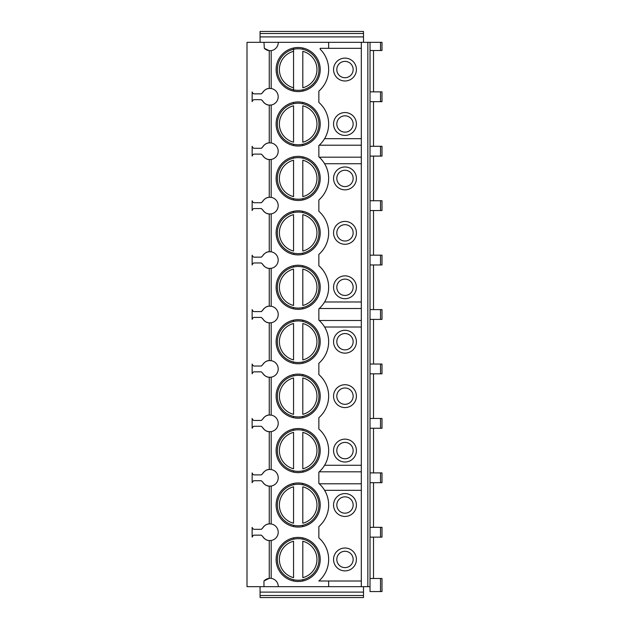 <?xml version="1.0" encoding="UTF-8"?>
<svg xmlns="http://www.w3.org/2000/svg" width="629" height="629" viewBox="0 0 629 629"><rect width="100%" height="100%" fill="white"/><g stroke="black" fill="none" stroke-linecap="round" stroke-linejoin="round"><path stroke-width="0.94" d="M367.847 586.66L367.847 42.34L370.025 42.34L370.025 586.66L370.025 578.499L382 578.499L382 591.559L370.025 591.559L370.025 586.66L247 586.66L247 42.34L278.293 42.34A8.429 8.429 0 0 1 271.178 50.666L269.259 50.682L264.337 48.347A8.405 8.405 0 0 0 269.558 50.705M260.068 595.482L363.491 595.482L363.491 597.55L260.068 597.55L260.068 586.66M260.068 592.109L363.491 592.109L363.491 586.66M363.491 595.482L363.491 592.109M373.508 91.873L373.508 50.501M373.508 146.305L373.508 101.67M373.508 200.737L373.508 156.102M373.508 255.17L373.508 210.534M373.508 309.602L373.508 264.966M373.508 364.034L373.508 319.398M373.508 418.466L373.508 373.83M373.508 472.898L373.508 428.263M373.508 527.33L373.508 482.695M373.508 578.499L373.508 537.127M328.652 586.66L328.652 581.015L318.856 581.015A28.635 28.635 0 0 0 318.856 537.881L318.856 526.583A28.635 28.635 0 0 0 318.856 483.449L318.856 472.143A28.635 28.635 0 0 0 318.856 429.017L318.856 417.711A28.635 28.635 0 0 0 318.856 374.585L318.856 363.279A28.635 28.635 0 0 0 318.856 320.153L318.856 308.847A28.635 28.635 0 0 0 318.856 265.721L318.856 254.415A28.635 28.635 0 0 0 318.856 211.289L318.856 199.983A28.635 28.635 0 0 0 318.856 156.857L318.856 145.551A28.635 28.635 0 0 0 318.856 102.417L318.856 91.119A28.635 28.635 0 0 0 320.169 49.211L320.169 48.323L328.652 48.323L328.652 42.34L278.293 42.34M278.293 586.66A8.429 8.429 0 0 0 271.178 578.334L271.178 540.484A8.358 8.358 0 0 0 270.714 523.918M264.062 526.221A8.358 8.358 0 0 0 262.552 528.195L261.239 529.319L262.552 528.195C264.518 525.325 266.751 523.886 269.259 523.894L271.178 523.981L271.178 486.052A8.358 8.358 0 0 0 270.714 469.486M264.062 471.789A8.358 8.358 0 0 0 262.552 473.763L261.239 474.887L262.552 473.763C264.518 470.885 266.751 469.454 269.259 469.462L271.178 469.549L271.178 431.62A8.358 8.358 0 0 0 270.714 415.054M264.062 417.357A8.358 8.358 0 0 0 262.552 419.331L261.239 420.455L262.552 419.331C264.518 416.453 266.751 415.022 269.259 415.03L271.178 415.116L271.178 377.188A8.358 8.358 0 0 0 270.714 360.621M264.062 362.925A8.358 8.358 0 0 0 262.552 364.899L261.239 366.023L262.552 364.899C264.518 362.021 266.751 360.59 269.259 360.598L271.178 360.684L271.178 322.756A8.358 8.358 0 0 0 270.714 306.189M264.062 308.493A8.358 8.358 0 0 0 262.552 310.467L261.239 311.591L262.552 310.467C264.518 307.589 266.751 306.158 269.259 306.166L271.178 306.244L271.178 268.316A8.358 8.358 0 0 0 270.714 251.757M264.062 254.061A8.358 8.358 0 0 0 262.552 256.027L261.239 257.159L262.552 256.027C264.518 253.157 266.751 251.726 269.259 251.734L271.178 251.812L271.178 213.884A8.358 8.358 0 0 0 270.714 197.325M264.062 199.629A8.358 8.358 0 0 0 262.552 201.594L261.239 202.727L262.552 201.594C264.518 198.725 266.751 197.294 269.259 197.302L271.178 197.38L271.178 159.452A8.358 8.358 0 0 0 270.714 142.893M264.062 145.197A8.358 8.358 0 0 0 262.552 147.162L261.239 148.287L262.552 147.162C264.518 144.293 266.751 142.862 269.259 142.869L271.178 142.948L271.178 105.019A8.358 8.358 0 0 0 270.714 88.461M320.216 69.552A22.046 22.046 0 0 0 298.17 47.505A22.046 22.046 0 0 0 276.123 69.552A22.046 22.046 0 0 0 298.17 91.598A22.046 22.046 0 0 0 320.216 69.552M320.216 123.984A22.046 22.046 0 0 0 298.17 101.937A22.046 22.046 0 0 0 276.123 123.984A22.046 22.046 0 0 0 298.17 146.03A22.046 22.046 0 0 0 320.216 123.984M320.216 178.416A22.046 22.046 0 0 0 298.17 156.369A22.046 22.046 0 0 0 276.123 178.416A22.046 22.046 0 0 0 298.17 200.462A22.046 22.046 0 0 0 320.216 178.416M320.216 232.848A22.046 22.046 0 0 0 298.17 210.809A22.046 22.046 0 0 0 276.123 232.848A22.046 22.046 0 0 0 298.17 254.894A22.046 22.046 0 0 0 320.216 232.848M320.216 287.28A22.046 22.046 0 0 0 298.17 265.241A22.046 22.046 0 0 0 276.123 287.28A22.046 22.046 0 0 0 298.17 309.326A22.046 22.046 0 0 0 320.216 287.28M320.216 341.72A22.046 22.046 0 0 0 298.17 319.674A22.046 22.046 0 0 0 276.123 341.72A22.046 22.046 0 0 0 298.17 363.759A22.046 22.046 0 0 0 320.216 341.72M320.216 396.152A22.046 22.046 0 0 0 298.17 374.106A22.046 22.046 0 0 0 276.123 396.152A22.046 22.046 0 0 0 298.17 418.191A22.046 22.046 0 0 0 320.216 396.152M320.216 450.584A22.046 22.046 0 0 0 298.17 428.538A22.046 22.046 0 0 0 276.123 450.584A22.046 22.046 0 0 0 298.17 472.631A22.046 22.046 0 0 0 320.216 450.584M320.216 505.016A22.046 22.046 0 0 0 298.17 482.97A22.046 22.046 0 0 0 276.123 505.016A22.046 22.046 0 0 0 298.17 527.063A22.046 22.046 0 0 0 320.216 505.016M320.216 559.448A22.046 22.046 0 0 0 298.17 537.402A22.046 22.046 0 0 0 276.123 559.448A22.046 22.046 0 0 0 298.17 581.495A22.046 22.046 0 0 0 320.216 559.448M367.847 42.34L361.313 42.34L361.313 586.66M318.966 69.552A20.796 20.796 0 0 1 298.17 90.348A20.796 20.796 0 0 1 277.373 69.552A20.796 20.796 0 0 1 298.17 48.763A20.796 20.796 0 0 1 318.966 69.552M302.801 89.821L302.801 90.552M302.801 48.559L302.801 49.282M302.801 87.753L302.801 51.35A18.776 18.776 0 0 1 302.801 87.753M293.546 90.552L293.546 48.559M293.546 49.282L293.546 51.35A18.776 18.776 0 0 0 293.546 87.753L293.546 89.821M318.966 123.984A20.796 20.796 0 0 1 298.17 144.78A20.796 20.796 0 0 1 277.373 123.984A20.796 20.796 0 0 1 298.17 103.195A20.796 20.796 0 0 1 318.966 123.984M302.801 144.261L302.801 144.984M302.801 102.991L302.801 103.714M302.801 142.185L302.801 105.782A18.776 18.776 0 0 1 302.801 142.185M293.546 103.714L293.546 102.991M293.546 144.984L293.546 144.261M293.546 142.185L293.546 105.782A18.776 18.776 0 0 0 293.546 142.185M318.966 178.416A20.796 20.796 0 0 1 298.17 199.212A20.796 20.796 0 0 1 277.373 178.416A20.796 20.796 0 0 1 298.17 157.627A20.796 20.796 0 0 1 318.966 178.416M302.801 198.693L302.801 199.417M302.801 157.423L302.801 158.146M302.801 196.618L302.801 160.214A18.776 18.776 0 0 1 302.801 196.618M293.546 158.146L293.546 157.423M293.546 199.417L293.546 198.693M293.546 196.618L293.546 160.214A18.776 18.776 0 0 0 293.546 196.618M318.966 232.848A20.796 20.796 0 0 1 298.17 253.644A20.796 20.796 0 0 1 277.373 232.848A20.796 20.796 0 0 1 298.17 212.059A20.796 20.796 0 0 1 318.966 232.848M302.801 253.125L302.801 253.849M302.801 211.855L302.801 212.578M302.801 251.05L302.801 214.654A18.776 18.776 0 0 1 302.801 251.05M293.546 212.578L293.546 211.855M293.546 253.849L293.546 253.125M293.546 251.05L293.546 214.654A18.776 18.776 0 0 0 293.546 251.05M318.966 287.28A20.796 20.796 0 0 1 298.17 308.076A20.796 20.796 0 0 1 277.373 287.28A20.796 20.796 0 0 1 298.17 266.492A20.796 20.796 0 0 1 318.966 287.28M302.801 307.557L302.801 308.281M302.801 266.287L302.801 267.011M302.801 305.482L302.801 269.086A18.776 18.776 0 0 1 302.801 305.482M293.546 267.011L293.546 266.287M293.546 308.281L293.546 307.557M293.546 305.482L293.546 269.086A18.776 18.776 0 0 0 293.546 305.482M318.966 341.72A20.796 20.796 0 0 1 298.17 362.508A20.796 20.796 0 0 1 277.373 341.72A20.796 20.796 0 0 1 298.17 320.924A20.796 20.796 0 0 1 318.966 341.72M302.801 361.989L302.801 362.713M302.801 320.719L302.801 321.443M302.801 359.914L302.801 323.518A18.776 18.776 0 0 1 302.801 359.914M293.546 321.443L293.546 320.719M293.546 362.713L293.546 361.989M293.546 359.914L293.546 323.518A18.776 18.776 0 0 0 293.546 359.914M318.966 396.152A20.796 20.796 0 0 1 298.17 416.941A20.796 20.796 0 0 1 277.373 396.152A20.796 20.796 0 0 1 298.17 375.356A20.796 20.796 0 0 1 318.966 396.152M302.801 416.422L302.801 417.145M302.801 375.151L302.801 375.875M302.801 414.346L302.801 377.95A18.776 18.776 0 0 1 302.801 414.346M293.546 375.875L293.546 375.151M293.546 417.145L293.546 416.422M293.546 414.346L293.546 377.95A18.776 18.776 0 0 0 293.546 414.346M318.966 450.584A20.796 20.796 0 0 1 298.17 471.373A20.796 20.796 0 0 1 277.373 450.584A20.796 20.796 0 0 1 298.17 429.788A20.796 20.796 0 0 1 318.966 450.584M302.801 470.854L302.801 471.577M302.801 429.583L302.801 430.307M302.801 468.786L302.801 432.382A18.776 18.776 0 0 1 302.801 468.786M293.546 430.307L293.546 429.583M293.546 471.577L293.546 470.854M293.546 468.786L293.546 432.382A18.776 18.776 0 0 0 293.546 468.786M318.966 505.016A20.796 20.796 0 0 1 298.17 525.805A20.796 20.796 0 0 1 277.373 505.016A20.796 20.796 0 0 1 298.17 484.22A20.796 20.796 0 0 1 318.966 505.016M302.801 525.286L302.801 526.009M302.801 484.016L302.801 484.739M302.801 523.218L302.801 486.815A18.776 18.776 0 0 1 302.801 523.218M293.546 484.739L293.546 484.016M293.546 526.009L293.546 525.286M293.546 523.218L293.546 486.815A18.776 18.776 0 0 0 293.546 523.218M318.966 559.448A20.796 20.796 0 0 1 298.17 580.237A20.796 20.796 0 0 1 277.373 559.448A20.796 20.796 0 0 1 298.17 538.652A20.796 20.796 0 0 1 318.966 559.448M302.801 579.718L302.801 580.441M302.801 538.448L302.801 539.179M302.801 577.65L302.801 541.247A18.776 18.776 0 0 1 302.801 577.65M293.546 539.179L293.546 538.448M293.546 580.441L293.546 579.718M293.546 577.65L293.546 541.247A18.776 18.776 0 0 0 293.546 577.65M333.551 123.984A11.432 11.432 0 0 1 344.983 112.552A11.432 11.432 0 0 1 356.415 123.984A11.432 11.432 0 0 1 344.983 135.416A11.432 11.432 0 0 1 333.551 123.984M333.551 69.552A11.432 11.432 0 0 1 344.983 58.12A11.432 11.432 0 0 1 356.415 69.552A11.432 11.432 0 0 1 344.983 80.984A11.432 11.432 0 0 1 333.551 69.552M333.551 287.28A11.432 11.432 0 0 1 344.983 275.856A11.432 11.432 0 0 1 356.415 287.28A11.432 11.432 0 0 1 344.983 298.712A11.432 11.432 0 0 1 333.551 287.28M333.551 232.848A11.432 11.432 0 0 1 344.983 221.424A11.432 11.432 0 0 1 356.415 232.848A11.432 11.432 0 0 1 344.983 244.28A11.432 11.432 0 0 1 333.551 232.848M333.551 178.416A11.432 11.432 0 0 1 344.983 166.984A11.432 11.432 0 0 1 356.415 178.416A11.432 11.432 0 0 1 344.983 189.848A11.432 11.432 0 0 1 333.551 178.416M333.551 450.584A11.432 11.432 0 0 1 344.983 439.152A11.432 11.432 0 0 1 356.415 450.584A11.432 11.432 0 0 1 344.983 462.016A11.432 11.432 0 0 1 333.551 450.584M333.551 396.152A11.432 11.432 0 0 1 344.983 384.72A11.432 11.432 0 0 1 356.415 396.152A11.432 11.432 0 0 1 344.983 407.576A11.432 11.432 0 0 1 333.551 396.152M333.551 341.72A11.432 11.432 0 0 1 344.983 330.288A11.432 11.432 0 0 1 356.415 341.72A11.432 11.432 0 0 1 344.983 353.144A11.432 11.432 0 0 1 333.551 341.72M333.551 559.448A11.432 11.432 0 0 1 344.983 548.016A11.432 11.432 0 0 1 356.415 559.448A11.432 11.432 0 0 1 344.983 570.88A11.432 11.432 0 0 1 333.551 559.448M333.551 505.016A11.432 11.432 0 0 1 344.983 493.584A11.432 11.432 0 0 1 356.415 505.016A11.432 11.432 0 0 1 344.983 516.448A11.432 11.432 0 0 1 333.551 505.016M336.814 559.448A8.161 8.161 0 0 1 344.983 551.279A8.161 8.161 0 0 1 353.144 559.448A8.161 8.161 0 0 1 344.983 567.61A8.161 8.161 0 0 1 336.814 559.448M336.814 505.016A8.161 8.161 0 0 1 344.983 496.847A8.161 8.161 0 0 1 353.144 505.016A8.161 8.161 0 0 1 344.983 513.178A8.161 8.161 0 0 1 336.814 505.016M336.814 450.584A8.161 8.161 0 0 1 344.983 442.415A8.161 8.161 0 0 1 353.144 450.584A8.161 8.161 0 0 1 344.983 458.745A8.161 8.161 0 0 1 336.814 450.584M336.814 396.152A8.161 8.161 0 0 1 344.983 387.983A8.161 8.161 0 0 1 353.144 396.152A8.161 8.161 0 0 1 344.983 404.313A8.161 8.161 0 0 1 336.814 396.152M336.814 341.72A8.161 8.161 0 0 1 344.983 333.551A8.161 8.161 0 0 1 353.144 341.72A8.161 8.161 0 0 1 344.983 349.881A8.161 8.161 0 0 1 336.814 341.72M336.814 287.28A8.161 8.161 0 0 1 344.983 279.119A8.161 8.161 0 0 1 353.144 287.28A8.161 8.161 0 0 1 344.983 295.449A8.161 8.161 0 0 1 336.814 287.28M336.814 232.848A8.161 8.161 0 0 1 344.983 224.687A8.161 8.161 0 0 1 353.144 232.848A8.161 8.161 0 0 1 344.983 241.017A8.161 8.161 0 0 1 336.814 232.848M336.814 178.416A8.161 8.161 0 0 1 344.983 170.255A8.161 8.161 0 0 1 353.144 178.416A8.161 8.161 0 0 1 344.983 186.585A8.161 8.161 0 0 1 336.814 178.416M336.814 123.984A8.161 8.161 0 0 1 344.983 115.822A8.161 8.161 0 0 1 353.144 123.984A8.161 8.161 0 0 1 344.983 132.153A8.161 8.161 0 0 1 336.814 123.984M336.814 69.552A8.161 8.161 0 0 1 344.983 61.39A8.161 8.161 0 0 1 353.144 69.552A8.161 8.161 0 0 1 344.983 77.721A8.161 8.161 0 0 1 336.814 69.552M361.313 138.679L324.595 138.679M319.233 145.213L361.313 145.213M324.595 163.721L361.313 163.721M361.313 157.187L319.233 157.187M319.233 308.509L361.313 308.509M361.313 301.983L324.595 301.983M324.595 327.017L361.313 327.017M361.313 320.491L319.233 320.491M319.233 471.813L361.313 471.813M361.313 465.279L324.595 465.279M324.595 490.321L361.313 490.321M361.313 483.787L319.233 483.787M361.313 48.323L328.652 48.323M370.025 42.34L382 42.34L382 50.501L370.025 50.501M361.313 42.34L328.652 42.34M260.068 42.34L260.068 31.45L363.491 31.45L363.491 42.34M260.068 36.891L363.491 36.891M262.552 528.195L261.239 529.319L254.596 529.319C253.471 529.461 252.654 528.808 252.143 527.361L252.143 537.103L253.141 535.562M262.552 536.27A8.358 8.358 0 0 0 269.259 540.563C266.751 540.57 264.518 539.139 262.552 536.27L261.239 535.145L262.552 536.27L261.239 535.145L254.596 535.145C253.471 535.004 252.654 535.656 252.143 537.103M271.036 578.31A8.429 8.429 0 0 0 270.895 578.295L269.259 578.318L263.968 580.952L263.968 586.66M263.968 42.34L264.337 48.347M271.178 50.666L271.178 88.516L269.259 88.437C266.751 88.43 264.518 89.861 262.552 92.73L261.239 93.855L254.596 93.855C253.471 93.996 252.654 93.344 252.143 91.897L252.143 101.639C252.654 100.192 253.471 99.539 254.596 99.681L261.239 99.681L262.552 100.805C264.518 103.675 266.751 105.114 269.259 105.106L271.178 105.019M262.552 147.162L261.239 148.287L254.596 148.287C253.471 148.428 252.654 147.776 252.143 146.329L252.143 156.078C252.654 154.624 253.471 153.971 254.596 154.113L261.239 154.113L262.552 155.237C264.518 158.115 266.751 159.546 269.259 159.538L271.178 159.452M262.552 201.594L261.239 202.727L254.596 202.727C253.471 202.86 252.654 202.208 252.143 200.761L252.143 210.511C252.654 209.064 253.471 208.403 254.596 208.545L261.239 208.545L262.552 209.669C264.518 212.547 266.751 213.978 269.259 213.97L271.178 213.884M262.552 256.027L261.239 257.159L254.596 257.159C253.471 257.292 252.654 256.64 252.143 255.193L252.143 264.943C252.654 263.496 253.471 262.836 254.596 262.977L261.239 262.977L262.552 264.101C264.518 266.979 266.751 268.41 269.259 268.402L271.178 268.316M262.552 310.467L261.239 311.591L254.596 311.591C253.471 311.725 252.654 311.072 252.143 309.625L252.143 319.375C252.654 317.928 253.471 317.275 254.596 317.409L261.239 317.409L262.552 318.533C264.518 321.411 266.751 322.842 269.259 322.834L271.178 322.756M262.552 364.899L261.239 366.023L254.596 366.023C253.471 366.164 252.654 365.504 252.143 364.057L252.143 373.807C252.654 372.36 253.471 371.708 254.596 371.841L261.239 371.841L262.552 372.973C264.518 375.843 266.751 377.274 269.259 377.266L271.178 377.188M262.552 419.331L261.239 420.455L254.596 420.455C253.471 420.597 252.654 419.936 252.143 418.489L252.143 428.239L253.141 426.69M271.178 431.62L269.259 431.698C266.751 431.706 264.518 430.275 262.552 427.406L261.239 426.273L262.552 427.406L261.239 426.273L254.596 426.273C253.471 426.14 252.654 426.792 252.143 428.239M262.552 473.763L261.239 474.887L254.596 474.887C253.471 475.029 252.654 474.376 252.143 472.922L252.143 482.671L253.141 481.122M271.178 486.052L269.259 486.131C266.751 486.138 264.518 484.707 262.552 481.838L261.239 480.713L262.552 481.838L261.239 480.713L254.596 480.713C253.471 480.572 252.654 481.224 252.143 482.671M253.141 528.903L252.371 528.116M261.75 529.02L261.239 529.319M269.739 540.586A8.358 8.358 0 0 0 270.376 540.57M271.178 540.484L269.259 540.563L269.259 578.318A8.405 8.405 0 0 0 264.337 580.653M269.526 523.886A8.358 8.358 0 0 0 265.705 524.987M262.552 100.805A8.358 8.358 0 0 0 269.259 105.106L269.259 142.869M269.739 105.122A8.358 8.358 0 0 0 270.376 105.106M269.526 88.422A8.358 8.358 0 0 0 265.705 89.522M264.062 90.757A8.358 8.358 0 0 0 262.552 92.73M252.371 100.884L253.141 100.097M253.141 93.438L252.371 92.66M261.75 93.556L261.239 93.855M262.552 155.237A8.358 8.358 0 0 0 269.259 159.538L269.259 197.302M269.739 159.554A8.358 8.358 0 0 0 270.376 159.538M269.526 142.854A8.358 8.358 0 0 0 265.705 143.955M252.371 155.316L253.141 154.53M253.141 147.878L252.371 147.092M261.75 147.988L261.239 148.287M262.552 209.669A8.358 8.358 0 0 0 269.259 213.97L269.259 251.734M269.739 213.986A8.358 8.358 0 0 0 270.376 213.97M269.526 197.286A8.358 8.358 0 0 0 265.705 198.387M252.371 209.748L253.141 208.962M253.141 202.31L252.371 201.524M261.75 202.42L261.239 202.727M262.552 264.101A8.358 8.358 0 0 0 269.259 268.402L269.259 306.166M269.739 268.418A8.358 8.358 0 0 0 270.376 268.41M269.526 251.718A8.358 8.358 0 0 0 265.705 252.819M252.371 264.18L253.141 263.394M253.141 256.742L252.371 255.956M261.75 256.852L261.239 257.159M262.552 318.533A8.358 8.358 0 0 0 269.259 322.834L269.259 360.598M269.739 322.858A8.358 8.358 0 0 0 270.376 322.842M269.526 306.15A8.358 8.358 0 0 0 265.705 307.251M252.371 318.612L253.141 317.826M253.141 311.174L252.371 310.388M261.75 311.284L261.239 311.591M262.552 372.973A8.358 8.358 0 0 0 269.259 377.266L269.259 415.03M269.739 377.29A8.358 8.358 0 0 0 270.376 377.274M269.526 360.582A8.358 8.358 0 0 0 265.705 361.683M252.371 373.044L253.141 372.258M253.141 365.606L252.371 364.82M261.75 365.716L261.239 366.023M262.552 427.406A8.358 8.358 0 0 0 269.259 431.698L269.259 469.462M269.739 431.722A8.358 8.358 0 0 0 270.376 431.706M269.526 415.014A8.358 8.358 0 0 0 265.705 416.115M253.141 420.038L252.371 419.252M261.75 420.156L261.239 420.455M262.552 481.838A8.358 8.358 0 0 0 269.259 486.131L269.259 523.894M269.739 486.154A8.358 8.358 0 0 0 270.376 486.138M269.526 469.446A8.358 8.358 0 0 0 265.705 470.555M253.141 474.47L252.371 473.684M261.75 474.588L261.239 474.887M380.514 91.873L380.514 101.67L382 101.67L382 91.873L370.025 91.873M380.514 101.67L370.025 101.67M380.514 146.305L380.514 156.102L382 156.102L382 146.305L370.025 146.305M380.514 156.102L370.025 156.102M380.514 200.737L380.514 210.534L382 210.534L382 200.737L370.025 200.737M380.514 210.534L370.025 210.534M380.514 255.17L380.514 264.966L382 264.966L382 255.17L370.025 255.17M380.514 264.966L370.025 264.966M380.514 309.602L380.514 319.398L382 319.398L382 309.602L370.025 309.602M380.514 319.398L370.025 319.398M380.514 364.034L380.514 373.83L382 373.83L382 364.034L370.025 364.034M380.514 373.83L370.025 373.83M380.514 418.466L380.514 428.263L382 428.263L382 418.466L370.025 418.466M380.514 428.263L370.025 428.263M380.514 472.898L380.514 482.695L382 482.695L382 472.898L370.025 472.898M380.514 482.695L370.025 482.695M380.514 527.33L380.514 537.127L382 537.127L382 527.33L370.025 527.33M380.514 537.127L370.025 537.127M328.652 581.015L361.313 581.015M380.514 578.499L380.514 591.559M260.068 33.518L363.491 33.518M269.259 88.437L269.259 50.682M380.514 42.34L380.514 50.501"/></g></svg>
